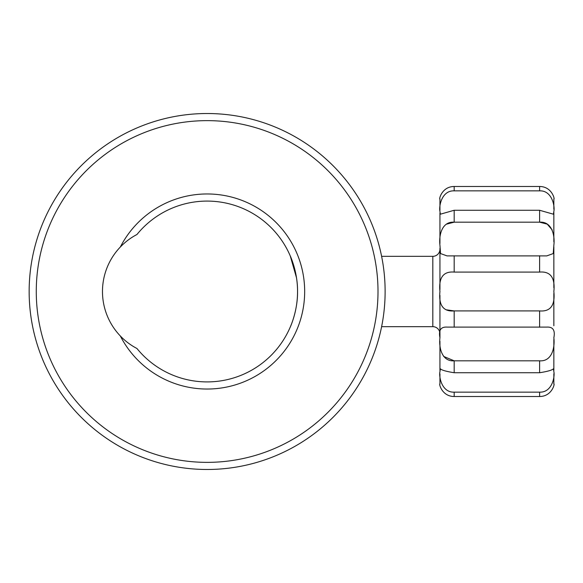 <?xml version="1.0" encoding="UTF-8"?>
<svg xmlns="http://www.w3.org/2000/svg" width="583" height="583" viewBox="0 0 583 583"><rect width="100%" height="100%" fill="white"/><g stroke="black" fill="none" stroke-linecap="round" stroke-linejoin="round"><path stroke-width="0.87" d="M297.549 291.5C297.811 310.761 290.152 327.413 290.247 327.099C290.152 327.42 297.818 310.732 297.549 291.5C297.811 310.761 290.152 327.413 290.247 327.099C290.152 327.42 297.818 310.732 297.549 291.5C297.811 272.239 290.152 255.587 290.247 255.901C290.145 255.587 297.811 272.203 297.549 291.5A90.416 90.416 0 0 0 136.947 234.504C130.825 237.696 125.287 241.858 120.338 247.003A97.536 97.536 0 0 1 268.581 215.754A97.536 97.536 0 0 1 268.581 367.246A97.536 97.536 0 0 1 120.338 335.997C125.287 341.142 130.825 345.304 136.947 348.496A90.416 90.416 0 0 0 297.549 291.5M296.507 277.778L290.247 255.901M385.123 291.5A177.983 177.983 0 0 1 207.133 469.483A177.983 177.983 0 0 1 29.15 291.5A177.983 177.983 0 0 1 207.133 113.517A177.983 177.983 0 0 1 385.123 291.5M36.27 291.5A170.863 170.863 0 0 0 207.133 462.363A170.863 170.863 0 0 0 378.003 291.5A170.863 170.863 0 0 0 207.133 120.637A170.863 170.863 0 0 0 36.27 291.5M120.338 335.997A64.356 64.356 0 0 1 120.338 247.003M440.369 368.791C441.601 370.147 446.206 371.458 454.179 372.734L539.61 372.734C547.575 371.466 552.181 370.147 553.427 368.791L553.85 371.655C555.001 376.224 552.341 392.607 539.61 392.148L454.179 392.148C441.535 392.665 438.759 376.239 439.939 371.655L440.369 368.791L439.939 371.655M553.85 337.776C555.016 346.907 552.29 361.722 539.61 360.819L454.179 360.819C441.535 361.744 438.759 346.914 439.939 337.776C438.452 330.277 440.821 326.72 447.044 327.099L546.745 327.099C552.968 326.713 555.337 330.277 553.85 337.776M439.939 333.789A7.12 7.12 0 0 0 432.819 326.669L381.61 326.669M439.939 249.211A7.12 7.12 0 0 1 432.819 256.331L432.819 326.669M381.61 256.331L432.819 256.331M443.627 356.41L454.179 360.819L454.179 372.734M439.939 373.856L439.939 384.051C438.773 382.856 441.499 396.462 454.179 396.513L539.61 396.513C552.269 396.469 555.023 382.863 553.85 384.051L553.85 373.841L553.85 384.051M439.939 341.244L439.939 370.453M446.593 309.85L454.179 310.914C441.535 312 438.759 302.745 439.939 291.5C438.773 280.263 441.499 271.008 454.179 272.086L539.61 272.086C552.254 271.008 555.031 280.255 553.85 291.5C555.016 302.737 552.29 311.992 539.61 310.914L454.179 310.914L454.179 327.194M439.939 295.311L439.939 335.312M552.21 229.957L547.24 224.142L539.61 222.181C552.254 221.27 555.031 236.079 553.85 245.224L553.238 253.569L546.745 255.901L447.044 255.901L440.559 253.561L439.939 245.224C438.773 236.093 441.499 221.278 454.179 222.181L446.563 224.134M439.939 248.351L439.939 289.532M454.179 210.266L440.369 214.201L439.939 211.345C438.773 206.768 441.499 190.357 454.179 190.852L539.61 190.852C552.254 190.35 555.031 206.754 553.85 211.345L553.427 214.209L539.61 210.266L454.179 210.266L454.179 222.181L539.61 222.181L539.61 210.266M439.939 212.955L439.939 243.475M553.85 198.949L553.85 209.144L553.85 198.949C555.016 200.144 552.29 186.538 539.61 186.487L454.179 186.487C441.535 186.524 438.759 200.137 439.939 198.949L439.939 210.288M553.85 241.756L553.85 212.248L553.85 241.756M553.85 246.879L553.85 287.689M553.85 293.468L553.85 325.744M553.85 339.525L553.85 370.445M439.954 333.906L439.939 337.776M454.179 392.148L454.179 396.513M454.179 255.806L454.179 272.086M454.179 186.487L454.179 190.852M539.61 186.487L539.61 190.852M539.61 255.806L539.61 272.086M539.61 310.914L539.61 327.194M539.61 360.819L539.61 372.734M539.61 392.148L539.61 396.513M546.745 255.901L546.351 255.901L546.745 255.901M447.452 255.901L447.044 255.901L447.452 255.901"/></g></svg>
